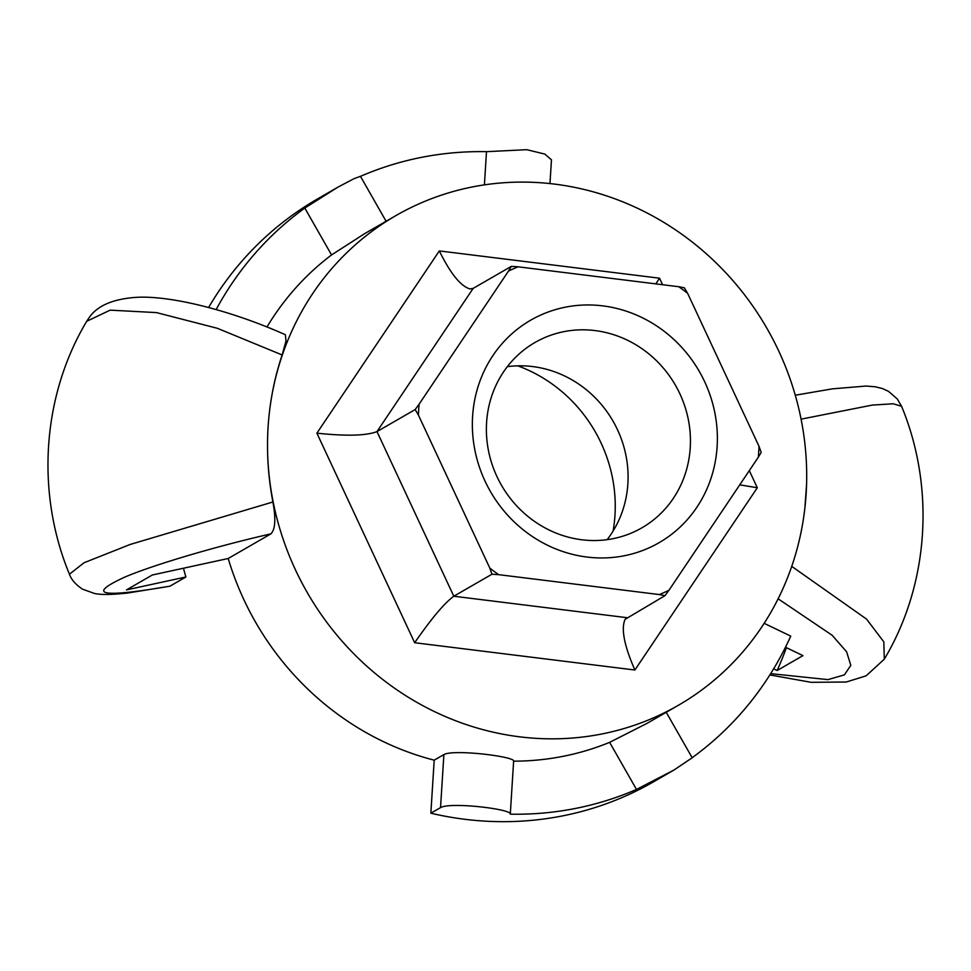 <?xml version="1.0" encoding="UTF-8"?>
<svg xmlns="http://www.w3.org/2000/svg" width="971" height="971" viewBox="0 0 971 971"><rect width="100%" height="100%" fill="white"/><g stroke="black" fill="none" stroke-linecap="round" stroke-linejoin="round"><path stroke-width="1.46" d="M486.592 422.555A106.98 100.329 -120 0 1 534.948 342.508A106.98 100.329 -120 0 1 641.042 348.067A106.98 100.329 -120 0 1 690.235 447.789A106.98 100.329 -120 0 1 641.88 527.836A106.98 100.329 -120 0 1 535.786 522.277A106.98 100.329 -120 0 1 486.592 422.555M717.12 446.599A128.451 120.465 60 0 0 540.58 315.114A128.451 120.465 60 0 0 526.889 532.642A128.451 120.465 60 0 0 717.12 446.599M607.142 539.658A106.98 100.329 60 0 0 612.956 421.013A106.98 100.329 60 0 0 507.323 366.674M668.958 590.247A178.64 167.546 -120 0 1 659.382 594.568L498.669 574.662A178.64 167.546 -120 0 1 489.785 568.035L418.428 415.103A178.64 167.546 -120 0 1 419.12 404.154L508.464 271.127A178.64 167.546 -120 0 1 518.041 266.807L678.753 286.724A178.64 167.546 -120 0 1 687.638 293.339L758.994 446.272A178.64 167.546 -120 0 1 758.315 457.22L668.958 590.247L664.989 595.648L659.382 594.568M678.753 286.724L684.361 287.792L687.638 293.339M655.813 283.872L659.54 278.204L439.329 250.919C450.483 273.591 460.715 286.263 470.025 288.945L473.18 288.375L511.341 266.357L518.041 266.807M758.994 446.272L761.191 452.437L758.315 457.22M626.829 617.665L453.809 596.23C444.402 603.1 431.367 618.6 414.678 642.729L634.888 670.014C624.183 645.63 620.918 628.735 625.106 619.328L664.989 595.648M498.669 574.662L491.969 574.213L489.785 568.035M418.428 415.103L415.151 409.568L419.12 404.154M508.464 271.127L511.341 266.357M415.151 409.568L376.991 431.585L453.809 596.23L491.969 574.213M739.756 484.845L757.307 487.758L749.309 470.607M473.18 288.375L376.991 431.585C366.322 435.748 346.283 436.27 316.898 433.175L414.678 642.729M292.32 329.994A282.646 265.095 60 0 0 268.081 427.131A282.646 265.095 60 0 0 398.061 690.624A282.646 265.095 60 0 0 678.377 705.286A282.646 265.095 60 0 0 804.898 507.882A282.646 265.095 60 0 0 806.549 485.051A282.646 265.095 60 0 0 672.478 227.857A282.646 265.095 60 0 0 395.84 215.647A282.646 265.095 60 0 0 292.32 329.994M272.9 501.995L130.126 544.476L83.992 562.779L69.439 574.225C71.308 579.602 75.665 584.578 82.486 589.154L94.648 593.536C100.219 594.592 108.169 595.102 127.541 593.05L169.949 586.181L185.91 576.98L126.509 589.883L152.313 575.002L228.209 558.495L270.909 533.856C275.315 529.462 275.982 518.842 272.9 501.995C268.166 477.028 266.552 452.073 268.069 427.143C269.707 402.067 274.405 378.01 282.148 354.961L285.996 340.942L285.365 334.728C229.277 309.7 167.704 294.674 134.192 297.502C112.09 299.371 97.1 306.047 89.211 317.541L86.686 321.316L110.136 310.15L156.44 312.589L217.358 328.295L282.148 354.961M183.458 568.229A300.537 281.869 60 0 0 185.91 576.98M801.075 419.156L872.201 405.101L893.162 403.766L901.573 406.266C935.231 487.551 929.15 584.057 884.314 659.175L883.828 641.88L866.533 619.085L791.729 566.36M795.273 395.221L832.426 388.849L866.108 386.045L875.259 386.786L882.421 388.534L888.526 391.349L897.301 398.984L901.622 406.412M806.549 485.051L804.886 507.869M764.153 623.333L790.758 636.126A336.524 315.624 -120 0 1 692.153 757.72M785.49 647.232L802.956 655.619L777.152 670.512L773.632 668.825M674.105 769.942L653.701 781.728A336.524 315.624 -120 0 1 430.857 813.2L440.543 807.617C450.192 801.767 512.348 809.098 510.297 814.171L513.623 761.167A282.646 265.095 60 0 0 609.63 742.354L636.49 789.435L674.105 769.942L692.189 757.781L666.227 712.289M430.857 813.2L434.195 760.172L443.881 754.588C453.518 748.969 515.65 756.627 513.623 761.167M549.962 183.58L551.467 159.814L544.852 154.098L526.804 149.68L486.495 151.67L484.408 184.866M636.49 789.435A336.524 315.624 -120 0 1 510.297 814.171M208.607 307.491A336.282 315.393 -120 0 1 317.432 198.982L337.835 187.197L304.809 208.061L331.548 254.936A282.646 265.095 60 0 0 266.952 327.021M216.157 309.555A336.282 315.393 -120 0 1 304.809 208.061M386.094 221.267L360.447 176.297L353.893 178.737L337.835 187.197M360.472 176.358A336.282 315.393 -120 0 1 486.495 151.67M609.63 742.354L647.184 723.286L678.377 705.286M395.84 215.647L364.647 233.647L331.548 254.936M228.209 558.495A282.646 265.095 60 0 0 434.195 760.172M777.152 670.512A364.938 342.278 60 0 0 786.401 647.669M613.102 531.028A143.113 134.229 60 0 0 517.774 365.836M634.888 670.014L757.307 487.758M439.329 250.919L316.898 433.175M662.574 284.709L659.54 278.204M169.949 586.181C100.414 598.136 85.63 594.992 125.611 576.738C155.87 564.115 216.436 546.309 270.909 533.856M778.123 598.804L832.123 635.24L846.591 651.759L850.814 665.329L844.418 674.869L827.947 679.627L770.683 673.631M440.543 807.617L443.881 754.588M769.857 674.93L811.149 682.322L846.299 682.006L866.144 675.828L884.326 659.139M86.686 321.316C41.85 396.435 35.769 492.94 69.439 574.225"/></g></svg>
